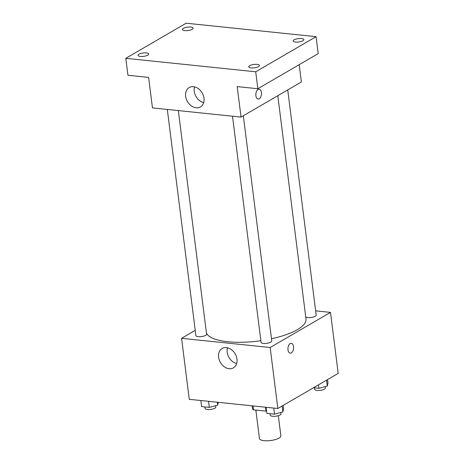 <?xml version="1.0" encoding="UTF-8"?>
<svg xmlns="http://www.w3.org/2000/svg" width="464" height="464" viewBox="0 0 464 464"><rect width="100%" height="100%" fill="white"/><g stroke="black" fill="none" stroke-linecap="round" stroke-linejoin="round"><path stroke-width="0.7" d="M255.855 410.077L259.451 438.532A10.794 3.393 -7.2 0 0 267.206 440.8A10.794 3.393 -7.2 0 0 279.015 438.097A10.794 3.393 -7.2 0 0 280.865 435.824L278.325 415.686M265.489 407.218L265.982 411.127L253.553 409.84A13.932 4.385 -7.2 0 1 252.486 408.424L252.155 405.838M265.982 411.127A13.932 4.385 -7.2 0 0 266.551 411.063M253.06 405.93L253.553 409.84M315.648 310.851L330.49 312.388L338.198 373.381L277.855 408.5L189.277 399.318L181.575 338.326L195.222 330.38M271.498 338.772A50.373 15.846 -7.2 0 0 297.366 329.643A50.373 15.846 -7.2 0 0 306.008 319.041L277.791 95.7M206.439 333.059A50.373 15.846 -7.2 0 0 260.861 340.692M330.49 312.388L270.152 347.507L181.575 338.326M167.307 109.44L195.878 335.576A5.4 1.699 -7.2 0 0 199.752 336.713A5.4 1.699 -7.2 0 0 205.662 335.356A5.4 1.699 -7.2 0 0 206.584 334.225L178.333 110.583M305.741 316.924A5.4 1.699 -7.2 0 0 310.08 317.591A5.4 1.699 -7.2 0 0 315.265 316.274A5.4 1.699 -7.2 0 0 316.187 315.137L287.738 89.912M243.327 115.762L271.776 340.982A5.4 1.699 172.8 0 1 266.638 343.343A5.4 1.699 172.8 0 1 261.07 342.339L232.499 116.203M270.152 347.507L277.855 408.5M236.982 359.119A11.206 8.543 59.8 0 1 233.427 367.848A11.206 8.543 59.8 0 1 220.406 362.459A11.206 8.543 59.8 0 1 222.152 348.481A11.206 8.543 59.8 0 1 236.982 359.119M290.168 343.586A4.947 2.796 -84.1 0 1 291.264 343.325A4.947 2.796 -84.1 0 1 293.538 348.534A4.947 2.796 -84.1 0 1 290.244 353.168A4.947 2.796 -84.1 0 1 287.929 348.922A4.947 2.796 -84.1 0 1 290.168 343.586M291.264 343.325A4.947 2.796 -84.1 0 1 293.538 348.534A4.947 2.796 -84.1 0 1 290.244 353.168M236.669 363.538A11.206 8.543 59.8 0 1 227.499 347.791M299.199 64.676L301.38 81.971L241.042 117.09L152.465 107.903L148.613 77.407L127.942 75.261L125.802 58.319L186.145 23.2L316.059 36.673L318.2 53.615L257.856 88.734L237.191 86.594L241.042 117.09M316.059 36.673L255.716 71.792L257.856 88.734M255.716 71.792L125.802 58.319M204.021 98.2A11.206 8.543 59.8 0 1 200.465 106.929A11.206 8.543 59.8 0 1 187.444 101.546A11.206 8.543 59.8 0 1 189.19 87.563A11.206 8.543 59.8 0 1 204.021 98.2M258.065 89.448A4.947 2.796 -84.1 0 1 259.161 89.187A4.947 2.796 -84.1 0 1 261.435 94.395A4.947 2.796 -84.1 0 1 258.141 99.029A4.947 2.796 -84.1 0 1 255.826 94.784A4.947 2.796 -84.1 0 1 258.065 89.448M259.161 89.187A4.947 2.796 -84.1 0 1 261.429 94.395A4.947 2.796 -84.1 0 1 258.141 99.029M203.708 102.619A11.206 8.543 59.8 0 1 194.538 86.872M146.38 52.925A5.4 1.699 172.8 0 1 148.718 54.004A5.4 1.699 172.8 0 1 145.963 55.877A5.4 1.699 172.8 0 1 140.348 56.434A5.4 1.699 172.8 0 1 138.011 55.355A5.4 1.699 172.8 0 1 140.766 53.482A5.4 1.699 172.8 0 1 146.38 52.925M257.102 64.403A5.4 1.699 172.8 0 1 259.44 65.488A5.4 1.699 172.8 0 1 256.685 67.361A5.4 1.699 172.8 0 1 251.07 67.918A5.4 1.699 172.8 0 1 248.733 66.839A5.4 1.699 172.8 0 1 251.488 64.96A5.4 1.699 172.8 0 1 257.102 64.403M301.513 38.558A5.4 1.699 172.8 0 1 303.85 39.637A5.4 1.699 172.8 0 1 301.095 41.516A5.4 1.699 172.8 0 1 295.481 42.067A5.4 1.699 172.8 0 1 293.144 40.989A5.4 1.699 172.8 0 1 295.899 39.115A5.4 1.699 172.8 0 1 301.513 38.558M190.791 27.074A5.4 1.699 172.8 0 1 193.128 28.153A5.4 1.699 172.8 0 1 190.373 30.032A5.4 1.699 172.8 0 1 184.759 30.589A5.4 1.699 172.8 0 1 182.422 29.505A5.4 1.699 172.8 0 1 185.177 27.631A5.4 1.699 172.8 0 1 190.791 27.074M283.121 405.437L283.562 408.888L282.872 411.922L274.508 414.155L266.841 413.36L266.069 407.282M282.124 406.017L282.872 411.922M273.743 408.076L274.508 414.155M270.083 413.697L270.274 415.193A5.4 1.699 -7.2 0 0 274.149 416.324A5.4 1.699 -7.2 0 0 280.053 414.973A5.4 1.699 -7.2 0 0 280.981 413.836L280.807 412.473M218.324 402.329L217.68 405.159L209.316 407.398L201.643 406.603L200.877 400.519M217.309 402.224L217.68 405.159M208.551 401.314L209.316 407.398M204.891 406.94L205.082 408.43A5.4 1.699 -7.2 0 0 208.957 409.567A5.4 1.699 -7.2 0 0 214.861 408.21A5.4 1.699 -7.2 0 0 215.789 407.079L215.615 405.71M327.532 379.587L327.973 383.038L327.282 386.071L318.919 388.31L313.513 387.747M326.534 380.167L327.282 386.071M318.484 384.853L318.919 388.31M314.493 387.852L314.685 389.342A5.4 1.699 -7.2 0 0 318.559 390.479A5.4 1.699 -7.2 0 0 324.464 389.122A5.4 1.699 -7.2 0 0 325.392 387.991L325.218 386.622"/></g></svg>
